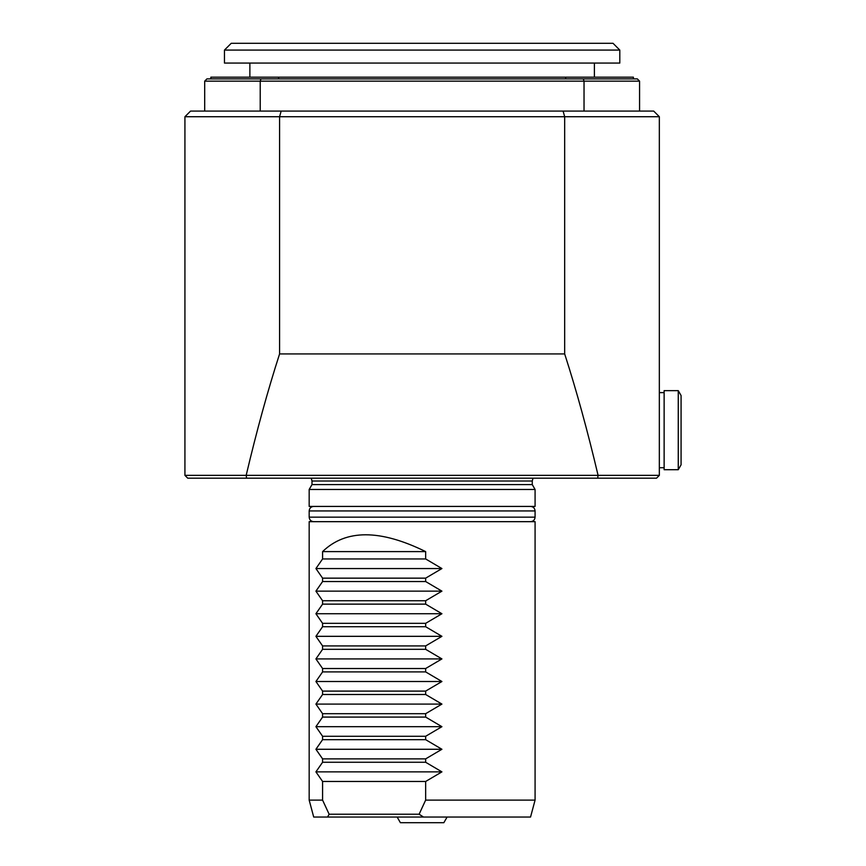 <?xml version="1.0" encoding="UTF-8"?>
<svg xmlns="http://www.w3.org/2000/svg" width="866" height="866" viewBox="0 0 866 866"><rect width="100%" height="100%" fill="white"/><g stroke="black" fill="none" stroke-linecap="round" stroke-linejoin="round"><path stroke-width="1.3" d="M557.109 43.3L613.02 43.3L619.807 50.076L224.456 50.076L231.233 43.3L557.109 43.3M224.456 50.076L224.456 63.066L619.807 63.066L619.807 50.076M210.86 78.882L210.86 77.182L565.628 77.182L565.628 78.882M633.403 78.882L633.403 77.182L565.628 77.182M678.262 469.708L681.077 464.815L681.077 395.535L678.262 390.642L664.135 390.642L664.135 469.708L678.262 469.708L678.262 390.642M278.625 77.182L278.625 78.882M260.98 78.882L206.942 78.882L204.69 81.144L260.222 81.144L260.98 78.882L583.283 78.882L584.03 81.144L260.222 81.144L260.222 111.075L563.095 111.075L564.675 116.726L279.588 116.726L281.158 111.075M583.283 78.882L637.311 78.882L639.573 81.144L584.03 81.144L584.03 111.075L639.573 111.075L639.573 81.144M204.69 81.144L204.69 111.075L260.222 111.075M279.588 353.934C267.865 390.187 256.726 430.662 246.171 475.358L659.34 475.358L659.34 116.726L564.675 116.726L564.675 353.934L279.588 353.934L279.588 116.726L184.923 116.726L190.563 111.075L204.69 111.075M563.095 111.075L584.03 111.075M639.573 111.075L653.689 111.075L659.34 116.726M184.923 116.726L184.923 475.358L246.171 475.358M598.081 475.358C587.527 430.662 576.388 390.187 564.675 353.934M184.923 475.358L187.738 478.184L246.529 478.184L246.247 475.412M598.016 475.412L597.724 478.184L246.529 478.184M597.724 478.184L656.515 478.184L659.34 475.358M535.08 489.474L535.08 506.426L309.173 506.426L309.173 489.474L535.08 489.474L532.265 484.592L532.265 481.009L311.998 481.009L311.24 478.184M309.173 510.94L535.08 510.94L535.08 517.154L309.173 517.154L309.173 510.94C309.443 508.19 310.948 506.686 313.687 506.426M425.65 551.61C380.098 529.191 345.74 529.191 322.585 551.61L425.65 551.61L425.65 558.949L322.585 558.949L315.917 568.551L441.92 568.551L425.65 578.152L322.585 578.152L322.585 581.541L425.65 581.541L425.65 578.152M322.585 551.61L322.585 558.949M425.65 558.949L441.92 568.551M315.917 568.551L322.585 578.152M322.585 581.541L315.917 591.142L441.92 591.142L425.65 600.744L322.585 600.744L322.585 604.132L425.65 604.132L425.65 600.744M425.65 581.541L441.92 591.142M315.917 591.142L322.585 600.744M322.585 604.132L315.917 613.734L441.92 613.734L425.65 623.336L322.585 623.336L322.585 626.724L425.65 626.724L425.65 623.336M425.65 604.132L441.92 613.734M315.917 613.734L322.585 623.336M322.585 626.724L315.917 636.326L441.92 636.326L425.65 645.928L322.585 645.928L322.585 649.316L425.65 649.316L425.65 645.928M425.65 626.724L441.92 636.326M315.917 636.326L322.585 645.928M322.585 649.316L315.917 658.918L441.92 658.918L425.65 668.52L322.585 668.52L322.585 671.908L315.917 681.51L441.92 681.51L425.65 691.1L322.585 691.1L322.585 694.5L315.917 704.09L441.92 704.09L425.65 713.692L322.585 713.692L322.585 717.08L315.917 726.682L441.92 726.682L425.65 736.284L322.585 736.284L322.585 739.672L315.917 749.274L441.92 749.274L425.65 758.876L322.585 758.876L322.585 762.264L315.917 771.866L441.92 771.866L425.65 781.468L322.585 781.468L322.585 800.108L329.123 814.224L419.122 814.224L425.65 800.108L425.65 781.468M425.65 649.316L441.92 658.918M315.917 658.918L322.585 668.52M425.65 668.52L425.65 671.908L322.585 671.908M425.65 671.908L441.92 681.51M315.917 681.51L322.585 691.1M425.65 691.1L425.65 694.5L322.585 694.5M425.65 694.5L441.92 704.09M315.917 704.09L322.585 713.692M425.65 713.692L425.65 717.08L322.585 717.08M425.65 717.08L441.92 726.682M315.917 726.682L322.585 736.284M425.65 736.284L425.65 739.672L322.585 739.672M425.65 739.672L441.92 749.274M315.917 749.274L322.585 758.876M425.65 758.876L425.65 762.264L322.585 762.264M425.65 762.264L441.92 771.866M419.122 814.224L423.517 817.049L313.709 817.049L309.173 800.108L309.173 521.668L535.08 521.668L535.08 800.108L425.65 800.108M315.917 771.866L322.585 781.468M309.173 800.108L322.585 800.108M327.554 817.049L329.123 814.224M423.517 817.049L530.544 817.049L535.08 800.108M397.148 817.049L400.406 822.7L443.847 822.7L447.105 817.049M309.173 489.474L311.998 484.592L532.265 484.592M594.39 77.182L594.39 63.066M249.873 77.182L249.873 63.066M659.34 467.737L664.135 467.737M659.34 392.623L664.135 392.623M533.012 478.184L532.265 481.009M311.998 484.592L311.998 481.009M535.08 510.94C534.82 508.201 533.315 506.686 530.566 506.426M309.173 517.154C309.443 519.892 310.948 521.408 313.687 521.668M535.08 517.154C534.82 519.892 533.315 521.408 530.566 521.668"/></g></svg>
